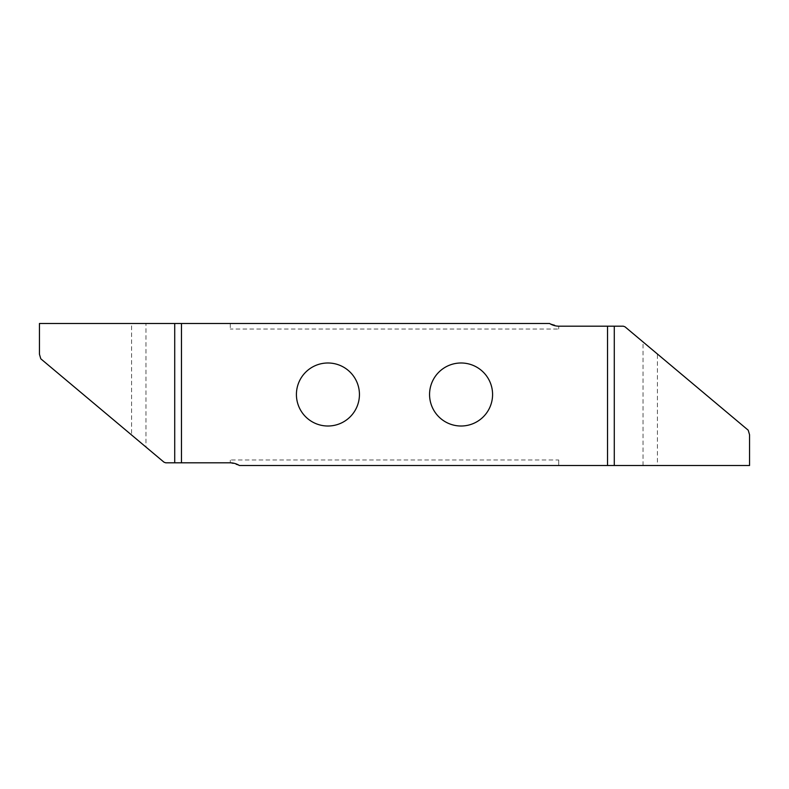 <?xml version="1.0" encoding="UTF-8"?>
<svg xmlns="http://www.w3.org/2000/svg" width="789" height="789" viewBox="0 0 789 789"><rect width="100%" height="100%" fill="white"/><g stroke="black" fill="none" stroke-linecap="round" stroke-linejoin="round"><path stroke-width="0.59" stroke-dasharray="3.94 2.96" d="M359.439 394.5A31.511 31.511 0 0 1 327.928 426.011A31.511 31.511 0 0 1 296.417 394.5A31.511 31.511 0 0 1 327.928 362.989A31.511 31.511 0 0 1 359.439 394.5M429.561 394.5A31.511 31.511 0 0 1 461.072 362.989A31.511 31.511 0 0 1 492.583 394.5A31.511 31.511 0 0 1 461.072 426.011A31.511 31.511 0 0 1 429.561 394.5M558.711 459.967L558.711 465.51L239.412 465.51L230.289 462.818L230.289 459.967L558.711 459.967L558.711 465.51L657.424 465.51L657.424 354.014L625.006 326.814A2.663 2.663 0 0 0 623.3 326.192L558.997 326.192A17.752 17.752 0 0 1 558.711 326.182L549.588 323.49L145.965 323.49L145.965 447.057L163.994 462.186A2.663 2.663 0 0 0 165.7 462.808L230.003 462.808A17.752 17.752 0 0 1 230.289 462.818L230.289 459.967M657.424 354.014L748.219 430.202L749.55 434.739L749.55 465.51L657.424 465.51M230.289 323.49L230.289 329.033L230.289 323.49M558.711 329.033L558.711 326.182L558.711 329.033L230.289 329.033M643.035 465.51L643.035 341.943M131.576 434.986L40.781 358.798L39.45 354.261L39.45 323.49L131.576 323.49L131.576 434.986L145.965 447.057M145.965 323.49L131.576 323.49"/><path stroke-width="1.18" d="M296.417 394.5A31.511 31.511 0 0 0 327.928 426.011A31.511 31.511 0 0 0 359.439 394.5A31.511 31.511 0 0 0 327.928 362.989A31.511 31.511 0 0 0 296.417 394.5M429.561 394.5A31.511 31.511 0 0 1 461.072 362.989A31.511 31.511 0 0 1 492.583 394.5A31.511 31.511 0 0 1 461.072 426.011A31.511 31.511 0 0 1 429.561 394.5M230.003 462.808A17.752 17.752 0 0 1 239.412 465.51L607.53 465.51L607.53 326.192L558.997 326.192A17.752 17.752 0 0 1 549.588 323.49L181.47 323.49L181.47 462.808L230.003 462.808M614.286 465.51L749.55 465.51L749.55 434.739L748.219 430.202L625.006 326.814L623.3 326.192L614.286 326.192L614.286 465.51L607.53 465.51M607.53 326.192L614.286 326.192M39.45 354.261L40.781 358.798L163.994 462.186L165.7 462.808L174.714 462.808L174.714 323.49L39.45 323.49L39.45 354.261M174.714 323.49L181.47 323.49M181.47 462.808L174.714 462.808"/></g></svg>
